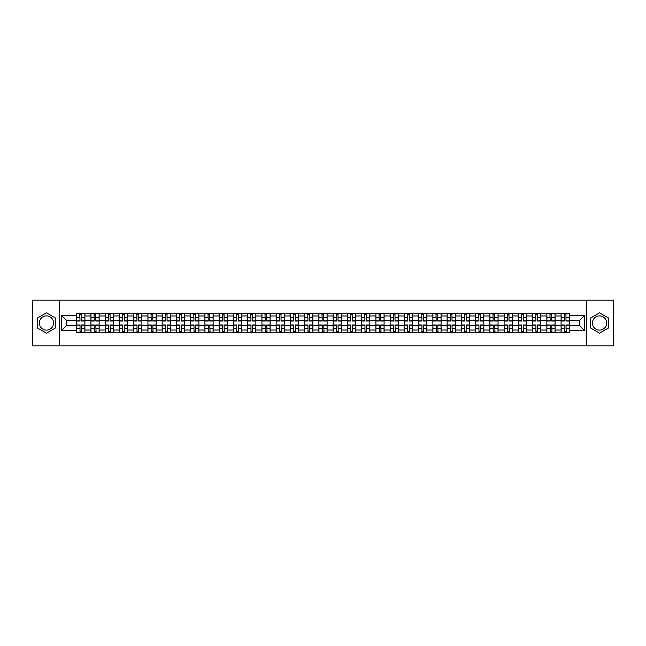 <?xml version="1.0" encoding="UTF-8"?>
<svg xmlns="http://www.w3.org/2000/svg" width="646" height="646" viewBox="0 0 646 646"><rect width="100%" height="100%" fill="white"/><g stroke="black" fill="none" stroke-linecap="round" stroke-linejoin="round"><path stroke-width="0.97" d="M46.455 330.122A7.122 7.122 0 0 1 39.333 323A7.122 7.122 0 0 1 46.455 315.878A7.122 7.122 0 0 1 53.578 323A7.122 7.122 0 0 1 46.455 330.122M599.545 330.122A7.122 7.122 0 0 1 592.422 323A7.122 7.122 0 0 1 599.545 315.878A7.122 7.122 0 0 1 606.667 323A7.122 7.122 0 0 1 599.545 330.122M586.487 345.836L613.7 345.836L613.7 300.164L32.3 300.164L32.3 345.836L586.487 345.836L586.487 300.164M90.933 332.819L90.933 315.967L84.909 315.967L84.909 332.819M84.909 315.967L84.909 313.181M90.933 315.967L90.933 313.181M99.153 313.181L99.153 332.819M105.177 332.819L105.177 313.181M113.397 313.181L113.397 332.819M119.429 332.819L119.429 313.181M127.65 313.181L127.65 332.819M133.674 332.819L133.674 313.181M141.894 313.181L141.894 332.819M147.926 332.819L147.926 313.181M156.138 313.181L156.138 332.819M162.17 332.819L162.17 313.181M170.391 313.181L170.391 332.819M176.415 332.819L176.415 313.181M184.635 313.181L184.635 332.819M190.667 332.819L190.667 313.181M198.887 313.181L198.887 332.819M204.911 332.819L204.911 313.181M213.132 313.181L213.132 332.819M219.155 332.819L219.155 313.181M227.376 313.181L227.376 332.819M233.408 332.819L233.408 313.181M241.628 313.181L241.628 332.819M247.652 332.819L247.652 313.181M255.873 313.181L255.873 332.819M261.905 332.819L261.905 313.181M270.117 313.181L270.117 332.819M276.149 332.819L276.149 313.181M284.369 313.181L284.369 332.819M290.393 332.819L290.393 313.181M298.613 313.181L298.613 332.819M304.646 332.819L304.646 313.181M312.866 313.181L312.866 332.819M318.89 332.819L318.89 313.181M327.11 313.181L327.11 332.819M333.134 332.819L333.134 313.181M341.354 313.181L341.354 332.819M347.387 332.819L347.387 313.181M355.607 313.181L355.607 332.819M361.631 332.819L361.631 313.181M369.851 313.181L369.851 332.819M375.883 332.819L375.883 313.181M384.095 313.181L384.095 332.819M390.127 332.819L390.127 313.181M398.348 313.181L398.348 332.819M404.372 332.819L404.372 313.181M412.592 313.181L412.592 332.819M418.624 332.819L418.624 313.181M426.845 313.181L426.845 332.819M432.868 332.819L432.868 313.181M441.089 313.181L441.089 332.819M447.113 332.819L447.113 313.181M455.333 313.181L455.333 332.819M461.365 332.819L461.365 313.181M469.585 313.181L469.585 332.819M475.609 332.819L475.609 313.181M483.83 313.181L483.83 332.819M489.862 332.819L489.862 313.181M498.074 313.181L498.074 332.819M504.106 332.819L504.106 313.181M512.326 313.181L512.326 332.819M518.35 332.819L518.35 313.181M526.571 313.181L526.571 332.819M532.603 332.819L532.603 313.181M540.823 313.181L540.823 332.819M546.847 332.819L546.847 313.181M555.067 313.181L555.067 332.819M561.091 332.819L561.091 313.181M561.091 325.834L555.067 325.834M546.847 325.834L540.823 325.834M532.603 325.834L526.571 325.834M518.35 325.834L512.326 325.834M504.106 325.834L498.074 325.834M489.862 325.834L483.83 325.834M475.609 325.834L469.585 325.834M461.365 325.834L455.333 325.834M447.113 325.834L441.089 325.834M432.868 325.834L426.845 325.834M418.624 325.834L412.592 325.834M404.372 325.834L398.348 325.834M390.127 325.834L384.095 325.834M375.883 325.834L369.851 325.834M361.631 325.834L355.607 325.834M347.387 325.834L341.354 325.834M333.134 325.834L327.11 325.834M318.89 325.834L312.866 325.834M304.646 325.834L298.613 325.834M290.393 325.834L284.369 325.834M276.149 325.834L270.117 325.834M261.905 325.834L255.873 325.834M247.652 325.834L241.628 325.834M233.408 325.834L227.376 325.834M219.155 325.834L213.132 325.834M204.911 325.834L198.887 325.834M190.667 325.834L184.635 325.834M176.415 325.834L170.391 325.834M162.17 325.834L156.138 325.834M147.926 325.834L141.894 325.834M133.674 325.834L127.65 325.834M119.429 325.834L113.397 325.834M105.177 325.834L99.153 325.834M90.933 325.834L84.909 325.834M561.091 320.166L555.067 320.166M546.847 320.166L540.823 320.166M532.603 320.166L526.571 320.166M518.35 320.166L512.326 320.166M504.106 320.166L498.074 320.166M489.862 320.166L483.83 320.166M475.609 320.166L469.585 320.166M461.365 320.166L455.333 320.166M447.113 320.166L441.089 320.166M432.868 320.166L426.845 320.166M418.624 320.166L412.592 320.166M404.372 320.166L398.348 320.166M390.127 320.166L384.095 320.166M375.883 320.166L369.851 320.166M361.631 320.166L355.607 320.166M347.387 320.166L341.354 320.166M333.134 320.166L327.11 320.166M318.89 320.166L312.866 320.166M304.646 320.166L298.613 320.166M290.393 320.166L284.369 320.166M276.149 320.166L270.117 320.166M261.905 320.166L255.873 320.166M247.652 320.166L241.628 320.166M233.408 320.166L227.376 320.166M219.155 320.166L213.132 320.166M204.911 320.166L198.887 320.166M190.667 320.166L184.635 320.166M176.415 320.166L170.391 320.166M162.17 320.166L156.138 320.166M147.926 320.166L141.894 320.166M133.674 320.166L127.65 320.166M119.429 320.166L113.397 320.166M105.177 320.166L99.153 320.166M90.933 320.166L84.909 320.166M66.183 325.834L76.688 325.834L76.688 320.166L66.183 320.166L66.183 325.834L61.346 330.671L61.346 315.329L76.688 315.329L76.688 320.166M569.312 320.166L569.312 325.834L579.817 325.834L579.817 320.166L569.312 320.166L569.312 313.181L76.688 313.181L76.688 315.329M569.312 315.329L584.654 315.329L584.654 330.671L569.312 330.671L569.312 325.834M76.688 325.834L76.688 332.819L569.312 332.819L569.312 330.671M76.688 330.671L61.346 330.671M59.513 345.836L59.513 300.164M55.265 317.913L46.455 312.825L37.646 317.913L37.646 328.087L46.455 333.175L55.265 328.087L55.265 317.913M608.354 317.913L599.545 312.825L590.735 317.913L590.735 328.087L599.545 333.175L608.354 328.087L608.354 317.913M81.574 331.446L80.023 331.446M80.023 314.554L81.574 314.554M95.818 331.446L94.268 331.446M94.268 314.554L95.818 314.554M110.07 331.446L108.512 331.446M108.512 314.554L110.07 314.554M124.315 331.446L122.764 331.446M122.764 314.554L124.315 314.554M138.559 331.446L137.009 331.446M137.009 314.554L138.559 314.554M152.811 331.446L151.253 331.446M151.253 314.554L152.811 314.554M167.056 331.446L165.505 331.446M165.505 314.554L167.056 314.554M181.3 331.446L179.749 331.446M179.749 314.554L181.3 314.554M195.552 331.446L194.002 331.446M194.002 314.554L195.552 314.554M209.797 331.446L208.246 331.446M208.246 314.554L209.797 314.554M224.049 331.446L222.49 331.446M222.49 314.554L224.049 314.554M238.293 331.446L236.743 331.446M236.743 314.554L238.293 314.554M252.538 331.446L250.987 331.446M250.987 314.554L252.538 314.554M266.79 331.446L265.231 331.446M265.231 314.554L266.79 314.554M281.034 331.446L279.484 331.446M279.484 314.554L281.034 314.554M295.279 331.446L293.728 331.446M293.728 314.554L295.279 314.554M309.531 331.446L307.972 331.446M307.972 314.554L309.531 314.554M323.775 331.446L322.225 331.446M322.225 314.554L323.775 314.554M338.028 331.446L336.469 331.446M336.469 314.554L338.028 314.554M352.272 331.446L350.721 331.446M350.721 314.554L352.272 314.554M366.516 331.446L364.966 331.446M364.966 314.554L366.516 314.554M380.769 331.446L379.21 331.446M379.21 314.554L380.769 314.554M395.013 331.446L393.462 331.446M393.462 314.554L395.013 314.554M409.257 331.446L407.707 331.446M407.707 314.554L409.257 314.554M423.51 331.446L421.951 331.446M421.951 314.554L423.51 314.554M437.754 331.446L436.203 331.446M436.203 314.554L437.754 314.554M451.998 331.446L450.448 331.446M450.448 314.554L451.998 314.554M466.25 331.446L464.7 331.446M464.7 314.554L466.25 314.554M480.495 331.446L478.944 331.446M478.944 314.554L480.495 314.554M494.747 331.446L493.189 331.446M493.189 314.554L494.747 314.554M508.991 331.446L507.441 331.446M507.441 314.554L508.991 314.554M523.236 331.446L521.685 331.446M521.685 314.554L523.236 314.554M537.488 331.446L535.93 331.446M535.93 314.554L537.488 314.554M551.732 331.446L550.182 331.446M550.182 314.554L551.732 314.554M565.977 331.446L564.426 331.446M564.426 314.554L565.977 314.554M61.346 315.329L66.183 320.166M579.817 325.834L584.654 330.671M579.817 320.166L584.654 315.329M81.574 321.038L81.574 313.27L84.86 313.27L84.86 321.038L81.574 321.038M80.023 314.465L81.574 314.465M81.848 313.27L76.729 313.27L76.729 321.038L80.023 321.038L79.749 313.27M80.023 324.962L80.023 332.73L76.729 332.73L76.729 324.962L80.023 324.962M81.574 331.535L80.023 331.535M79.749 332.73L84.86 332.73L84.86 324.962L81.574 324.962L81.848 332.73M95.818 321.038L95.818 313.27L99.104 313.27L99.104 321.038L95.818 321.038M94.268 314.465L95.818 314.465M96.093 313.27L90.981 313.27L90.981 321.038L94.268 321.038L93.993 313.27M110.07 321.038L110.07 313.27L113.357 313.27L113.357 321.038L110.07 321.038M108.512 314.465L110.07 314.465M110.337 313.27L105.225 313.27L105.225 321.038L108.512 321.038L108.237 313.27M94.268 324.962L94.268 332.73L90.981 332.73L90.981 324.962L94.268 324.962M95.818 331.535L94.268 331.535M93.993 332.73L99.104 332.73L99.104 324.962L95.818 324.962L96.093 332.73M108.512 324.962L108.512 332.73L105.225 332.73L105.225 324.962L108.512 324.962M110.07 331.535L108.512 331.535M108.237 332.73L113.357 332.73L113.357 324.962L110.07 324.962L110.337 332.73M124.315 321.038L124.315 313.27L127.601 313.27L127.601 321.038L124.315 321.038M122.764 314.465L124.315 314.465M124.589 313.27L119.47 313.27L119.47 321.038L122.764 321.038L122.49 313.27M138.559 321.038L138.559 313.27L141.845 313.27L141.845 321.038L138.559 321.038M137.009 314.465L138.559 314.465M138.833 313.27L133.722 313.27L133.722 321.038L137.009 321.038L136.734 313.27M152.811 321.038L152.811 313.27L156.098 313.27L156.098 321.038L152.811 321.038M151.253 314.465L152.811 314.465M153.086 313.27L147.966 313.27L147.966 321.038L151.253 321.038L150.978 313.27M122.764 324.962L122.764 332.73L119.47 332.73L119.47 324.962L122.764 324.962M124.315 331.535L122.764 331.535M122.49 332.73L127.601 332.73L127.601 324.962L124.315 324.962L124.589 332.73M137.009 324.962L137.009 332.73L133.722 332.73L133.722 324.962L137.009 324.962M138.559 331.535L137.009 331.535M136.734 332.73L141.845 332.73L141.845 324.962L138.559 324.962L138.833 332.73M151.253 324.962L151.253 332.73L147.966 332.73L147.966 324.962L151.253 324.962M152.811 331.535L151.253 331.535M150.978 332.73L156.098 332.73L156.098 324.962L152.811 324.962L153.086 332.73M167.056 321.038L167.056 313.27L170.342 313.27L170.342 321.038L167.056 321.038M165.505 314.465L167.056 314.465M167.33 313.27L162.219 313.27L162.219 321.038L165.505 321.038L165.231 313.27M165.505 324.962L165.505 332.73L162.219 332.73L162.219 324.962L165.505 324.962M167.056 331.535L165.505 331.535M165.231 332.73L170.342 332.73L170.342 324.962L167.056 324.962L167.33 332.73M181.3 321.038L181.3 313.27L184.594 313.27L184.594 321.038L181.3 321.038M179.749 314.465L181.3 314.465M181.574 313.27L176.463 313.27L176.463 321.038L179.749 321.038L179.475 313.27M179.749 324.962L179.749 332.73L176.463 332.73L176.463 324.962L179.749 324.962M181.3 331.535L179.749 331.535M179.475 332.73L184.594 332.73L184.594 324.962L181.3 324.962L181.574 332.73M195.552 321.038L195.552 313.27L198.839 313.27L198.839 321.038L195.552 321.038M194.002 314.465L195.552 314.465M195.827 313.27L190.707 313.27L190.707 321.038L194.002 321.038L193.727 313.27M194.002 324.962L194.002 332.73L190.707 332.73L190.707 324.962L194.002 324.962M195.552 331.535L194.002 331.535M193.727 332.73L198.839 332.73L198.839 324.962L195.552 324.962L195.827 332.73M209.797 321.038L209.797 313.27L213.083 313.27L213.083 321.038L209.797 321.038M208.246 314.465L209.797 314.465M210.071 313.27L204.96 313.27L204.96 321.038L208.246 321.038L207.972 313.27M208.246 324.962L208.246 332.73L204.96 332.73L204.96 324.962L208.246 324.962M209.797 331.535L208.246 331.535M207.972 332.73L213.083 332.73L213.083 324.962L209.797 324.962L210.071 332.73M224.049 321.038L224.049 313.27L227.335 313.27L227.335 321.038L224.049 321.038M222.49 314.465L224.049 314.465M224.315 313.27L219.204 313.27L219.204 321.038L222.49 321.038L222.216 313.27M222.49 324.962L222.49 332.73L219.204 332.73L219.204 324.962L222.49 324.962M224.049 331.535L222.49 331.535M222.216 332.73L227.335 332.73L227.335 324.962L224.049 324.962L224.315 332.73M238.293 321.038L238.293 313.27L241.58 313.27L241.58 321.038L238.293 321.038M236.743 314.465L238.293 314.465M238.568 313.27L233.448 313.27L233.448 321.038L236.743 321.038L236.468 313.27M236.743 324.962L236.743 332.73L233.448 332.73L233.448 324.962L236.743 324.962M238.293 331.535L236.743 331.535M236.468 332.73L241.58 332.73L241.58 324.962L238.293 324.962L238.568 332.73M252.538 321.038L252.538 313.27L255.824 313.27L255.824 321.038L252.538 321.038M250.987 314.465L252.538 314.465M252.812 313.27L247.701 313.27L247.701 321.038L250.987 321.038L250.713 313.27M250.987 324.962L250.987 332.73L247.701 332.73L247.701 324.962L250.987 324.962M252.538 331.535L250.987 331.535M250.713 332.73L255.824 332.73L255.824 324.962L252.538 324.962L252.812 332.73M266.79 321.038L266.79 313.27L270.076 313.27L270.076 321.038L266.79 321.038M265.231 314.465L266.79 314.465M267.064 313.27L261.945 313.27L261.945 321.038L265.231 321.038L264.957 313.27M265.231 324.962L265.231 332.73L261.945 332.73L261.945 324.962L265.231 324.962M266.79 331.535L265.231 331.535M264.957 332.73L270.076 332.73L270.076 324.962L266.79 324.962L267.064 332.73M281.034 321.038L281.034 313.27L284.321 313.27L284.321 321.038L281.034 321.038M279.484 314.465L281.034 314.465M281.309 313.27L276.197 313.27L276.197 321.038L279.484 321.038L279.209 313.27M279.484 324.962L279.484 332.73L276.197 332.73L276.197 324.962L279.484 324.962M281.034 331.535L279.484 331.535M279.209 332.73L284.321 332.73L284.321 324.962L281.034 324.962L281.309 332.73M295.279 321.038L295.279 313.27L298.573 313.27L298.573 321.038L295.279 321.038M293.728 314.465L295.279 314.465M295.553 313.27L290.442 313.27L290.442 321.038L293.728 321.038L293.454 313.27M293.728 324.962L293.728 332.73L290.442 332.73L290.442 324.962L293.728 324.962M295.279 331.535L293.728 331.535M293.454 332.73L298.573 332.73L298.573 324.962L295.279 324.962L295.553 332.73M309.531 321.038L309.531 313.27L312.817 313.27L312.817 321.038L309.531 321.038M307.972 314.465L309.531 314.465M309.805 313.27L304.686 313.27L304.686 321.038L307.972 321.038L307.706 313.27M307.972 324.962L307.972 332.73L304.686 332.73L304.686 324.962L307.972 324.962M309.531 331.535L307.972 331.535M307.706 332.73L312.817 332.73L312.817 324.962L309.531 324.962L309.805 332.73M323.775 321.038L323.775 313.27L327.062 313.27L327.062 321.038L323.775 321.038M322.225 314.465L323.775 314.465M324.05 313.27L318.938 313.27L318.938 321.038L322.225 321.038L321.95 313.27M322.225 324.962L322.225 332.73L318.938 332.73L318.938 324.962L322.225 324.962M323.775 331.535L322.225 331.535M321.95 332.73L327.062 332.73L327.062 324.962L323.775 324.962L324.05 332.73M338.028 321.038L338.028 313.27L341.314 313.27L341.314 321.038L338.028 321.038M336.469 314.465L338.028 314.465M338.294 313.27L333.183 313.27L333.183 321.038L336.469 321.038L336.195 313.27M336.469 324.962L336.469 332.73L333.183 332.73L333.183 324.962L336.469 324.962M338.028 331.535L336.469 331.535M336.195 332.73L341.314 332.73L341.314 324.962L338.028 324.962L338.294 332.73M352.272 321.038L352.272 313.27L355.558 313.27L355.558 321.038L352.272 321.038M350.721 314.465L352.272 314.465M352.546 313.27L347.427 313.27L347.427 321.038L350.721 321.038L350.447 313.27M350.721 324.962L350.721 332.73L347.427 332.73L347.427 324.962L350.721 324.962M352.272 331.535L350.721 331.535M350.447 332.73L355.558 332.73L355.558 324.962L352.272 324.962L352.546 332.73M366.516 321.038L366.516 313.27L369.803 313.27L369.803 321.038L366.516 321.038M364.966 314.465L366.516 314.465M366.791 313.27L361.679 313.27L361.679 321.038L364.966 321.038L364.691 313.27M364.966 324.962L364.966 332.73L361.679 332.73L361.679 324.962L364.966 324.962M366.516 331.535L364.966 331.535M364.691 332.73L369.803 332.73L369.803 324.962L366.516 324.962L366.791 332.73M380.769 321.038L380.769 313.27L384.055 313.27L384.055 321.038L380.769 321.038M379.21 314.465L380.769 314.465M381.043 313.27L375.924 313.27L375.924 321.038L379.21 321.038L378.936 313.27M379.21 324.962L379.21 332.73L375.924 332.73L375.924 324.962L379.21 324.962M380.769 331.535L379.21 331.535M378.936 332.73L384.055 332.73L384.055 324.962L380.769 324.962L381.043 332.73M395.013 321.038L395.013 313.27L398.299 313.27L398.299 321.038L395.013 321.038M393.462 314.465L395.013 314.465M395.287 313.27L390.176 313.27L390.176 321.038L393.462 321.038L393.188 313.27M393.462 324.962L393.462 332.73L390.176 332.73L390.176 324.962L393.462 324.962M395.013 331.535L393.462 331.535M393.188 332.73L398.299 332.73L398.299 324.962L395.013 324.962L395.287 332.73M409.257 321.038L409.257 313.27L412.552 313.27L412.552 321.038L409.257 321.038M407.707 314.465L409.257 314.465M409.532 313.27L404.42 313.27L404.42 321.038L407.707 321.038L407.432 313.27M407.707 324.962L407.707 332.73L404.42 332.73L404.42 324.962L407.707 324.962M409.257 331.535L407.707 331.535M407.432 332.73L412.552 332.73L412.552 324.962L409.257 324.962L409.532 332.73M423.51 321.038L423.51 313.27L426.796 313.27L426.796 321.038L423.51 321.038M421.951 314.465L423.51 314.465M423.784 313.27L418.665 313.27L418.665 321.038L421.951 321.038L421.685 313.27M421.951 324.962L421.951 332.73L418.665 332.73L418.665 324.962L421.951 324.962M423.51 331.535L421.951 331.535M421.685 332.73L426.796 332.73L426.796 324.962L423.51 324.962L423.784 332.73M437.754 321.038L437.754 313.27L441.04 313.27L441.04 321.038L437.754 321.038M436.203 314.465L437.754 314.465M438.028 313.27L432.917 313.27L432.917 321.038L436.203 321.038L435.929 313.27M436.203 324.962L436.203 332.73L432.917 332.73L432.917 324.962L436.203 324.962M437.754 331.535L436.203 331.535M435.929 332.73L441.04 332.73L441.04 324.962L437.754 324.962L438.028 332.73M451.998 321.038L451.998 313.27L455.293 313.27L455.293 321.038L451.998 321.038M450.448 314.465L451.998 314.465M452.273 313.27L447.161 313.27L447.161 321.038L450.448 321.038L450.173 313.27M450.448 324.962L450.448 332.73L447.161 332.73L447.161 324.962L450.448 324.962M451.998 331.535L450.448 331.535M450.173 332.73L455.293 332.73L455.293 324.962L451.998 324.962L452.273 332.73M466.25 321.038L466.25 313.27L469.537 313.27L469.537 321.038L466.25 321.038M464.7 314.465L466.25 314.465M466.525 313.27L461.405 313.27L461.405 321.038L464.7 321.038L464.426 313.27M464.7 324.962L464.7 332.73L461.405 332.73L461.405 324.962L464.7 324.962M466.25 331.535L464.7 331.535M464.426 332.73L469.537 332.73L469.537 324.962L466.25 324.962L466.525 332.73M480.495 321.038L480.495 313.27L483.781 313.27L483.781 321.038L480.495 321.038M478.944 314.465L480.495 314.465M480.769 313.27L475.658 313.27L475.658 321.038L478.944 321.038L478.67 313.27M478.944 324.962L478.944 332.73L475.658 332.73L475.658 324.962L478.944 324.962M480.495 331.535L478.944 331.535M478.67 332.73L483.781 332.73L483.781 324.962L480.495 324.962L480.769 332.73M494.747 321.038L494.747 313.27L498.034 313.27L498.034 321.038L494.747 321.038M493.189 314.465L494.747 314.465M495.022 313.27L489.902 313.27L489.902 321.038L493.189 321.038L492.914 313.27M493.189 324.962L493.189 332.73L489.902 332.73L489.902 324.962L493.189 324.962M494.747 331.535L493.189 331.535M492.914 332.73L498.034 332.73L498.034 324.962L494.747 324.962L495.022 332.73M508.991 321.038L508.991 313.27L512.278 313.27L512.278 321.038L508.991 321.038M507.441 314.465L508.991 314.465M509.266 313.27L504.155 313.27L504.155 321.038L507.441 321.038L507.167 313.27M507.441 324.962L507.441 332.73L504.155 332.73L504.155 324.962L507.441 324.962M508.991 331.535L507.441 331.535M507.167 332.73L512.278 332.73L512.278 324.962L508.991 324.962L509.266 332.73M523.236 321.038L523.236 313.27L526.53 313.27L526.53 321.038L523.236 321.038M521.685 314.465L523.236 314.465M523.51 313.27L518.399 313.27L518.399 321.038L521.685 321.038L521.411 313.27M521.685 324.962L521.685 332.73L518.399 332.73L518.399 324.962L521.685 324.962M523.236 331.535L521.685 331.535M521.411 332.73L526.53 332.73L526.53 324.962L523.236 324.962L523.51 332.73M537.488 321.038L537.488 313.27L540.775 313.27L540.775 321.038L537.488 321.038M535.93 314.465L537.488 314.465M537.763 313.27L532.643 313.27L532.643 321.038L535.93 321.038L535.663 313.27M535.93 324.962L535.93 332.73L532.643 332.73L532.643 324.962L535.93 324.962M537.488 331.535L535.93 331.535M535.663 332.73L540.775 332.73L540.775 324.962L537.488 324.962L537.763 332.73M551.732 321.038L551.732 313.27L555.019 313.27L555.019 321.038L551.732 321.038M550.182 314.465L551.732 314.465M552.007 313.27L546.896 313.27L546.896 321.038L550.182 321.038L549.908 313.27M550.182 324.962L550.182 332.73L546.896 332.73L546.896 324.962L550.182 324.962M551.732 331.535L550.182 331.535M549.908 332.73L555.019 332.73L555.019 324.962L551.732 324.962L552.007 332.73M565.977 321.038L565.977 313.27L569.271 313.27L569.271 321.038L565.977 321.038M564.426 314.465L565.977 314.465M566.251 313.27L561.14 313.27L561.14 321.038L564.426 321.038L564.152 313.27M564.426 324.962L564.426 332.73L561.14 332.73L561.14 324.962L564.426 324.962M565.977 331.535L564.426 331.535M564.152 332.73L569.271 332.73L569.271 324.962L565.977 324.962L566.251 332.73M546.847 315.967L540.823 315.967M532.603 315.967L526.571 315.967M518.35 315.967L512.326 315.967M504.106 315.967L498.074 315.967M489.862 315.967L483.83 315.967M475.609 315.967L469.585 315.967M461.365 315.967L455.333 315.967M447.113 315.967L441.089 315.967M432.868 315.967L426.845 315.967M418.624 315.967L412.592 315.967M404.372 315.967L398.348 315.967M390.127 315.967L384.095 315.967M375.883 315.967L369.851 315.967M361.631 315.967L355.607 315.967M347.387 315.967L341.354 315.967M333.134 315.967L327.11 315.967M318.89 315.967L312.866 315.967M304.646 315.967L298.613 315.967M290.393 315.967L284.369 315.967M276.149 315.967L270.117 315.967M261.905 315.967L255.873 315.967M247.652 315.967L241.628 315.967M233.408 315.967L227.376 315.967M219.155 315.967L213.132 315.967M204.911 315.967L198.887 315.967M190.667 315.967L184.635 315.967M176.415 315.967L170.391 315.967M162.17 315.967L156.138 315.967M147.926 315.967L141.894 315.967M133.674 315.967L127.65 315.967M119.429 315.967L113.397 315.967M105.177 315.967L99.153 315.967M561.091 315.967L555.067 315.967M546.847 330.033L540.823 330.033M532.603 330.033L526.571 330.033M518.35 330.033L512.326 330.033M504.106 330.033L498.074 330.033M489.862 330.033L483.83 330.033M475.609 330.033L469.585 330.033M461.365 330.033L455.333 330.033M447.113 330.033L441.089 330.033M432.868 330.033L426.845 330.033M418.624 330.033L412.592 330.033M404.372 330.033L398.348 330.033M390.127 330.033L384.095 330.033M375.883 330.033L369.851 330.033M361.631 330.033L355.607 330.033M347.387 330.033L341.354 330.033M333.134 330.033L327.11 330.033M318.89 330.033L312.866 330.033M304.646 330.033L298.613 330.033M290.393 330.033L284.369 330.033M276.149 330.033L270.117 330.033M261.905 330.033L255.873 330.033M247.652 330.033L241.628 330.033M233.408 330.033L227.376 330.033M219.155 330.033L213.132 330.033M204.911 330.033L198.887 330.033M190.667 330.033L184.635 330.033M176.415 330.033L170.391 330.033M162.17 330.033L156.138 330.033M147.926 330.033L141.894 330.033M133.674 330.033L127.65 330.033M119.429 330.033L113.397 330.033M105.177 330.033L99.153 330.033M90.933 330.033L84.909 330.033M561.091 330.033L555.067 330.033M81.574 320.844L84.86 320.844M81.574 317.759L84.86 317.759M76.729 320.844L80.023 320.844M76.729 317.759L80.023 317.759M80.023 325.156L76.729 325.156M80.023 328.241L76.729 328.241M84.86 325.156L81.574 325.156M84.86 328.241L81.574 328.241M95.818 320.844L99.104 320.844M95.818 317.759L99.104 317.759M90.981 320.844L94.268 320.844M90.981 317.759L94.268 317.759M110.07 320.844L113.357 320.844M110.07 317.759L113.357 317.759M105.225 320.844L108.512 320.844M105.225 317.759L108.512 317.759M94.268 325.156L90.981 325.156M94.268 328.241L90.981 328.241M99.104 325.156L95.818 325.156M99.104 328.241L95.818 328.241M108.512 325.156L105.225 325.156M108.512 328.241L105.225 328.241M113.357 325.156L110.07 325.156M113.357 328.241L110.07 328.241M124.315 320.844L127.601 320.844M124.315 317.759L127.601 317.759M119.47 320.844L122.764 320.844M119.47 317.759L122.764 317.759M138.559 320.844L141.845 320.844M138.559 317.759L141.845 317.759M133.722 320.844L137.009 320.844M133.722 317.759L137.009 317.759M152.811 320.844L156.098 320.844M152.811 317.759L156.098 317.759M147.966 320.844L151.253 320.844M147.966 317.759L151.253 317.759M122.764 325.156L119.47 325.156M122.764 328.241L119.47 328.241M127.601 325.156L124.315 325.156M127.601 328.241L124.315 328.241M137.009 325.156L133.722 325.156M137.009 328.241L133.722 328.241M141.845 325.156L138.559 325.156M141.845 328.241L138.559 328.241M151.253 325.156L147.966 325.156M151.253 328.241L147.966 328.241M156.098 325.156L152.811 325.156M156.098 328.241L152.811 328.241M167.056 320.844L170.342 320.844M167.056 317.759L170.342 317.759M162.219 320.844L165.505 320.844M162.219 317.759L165.505 317.759M165.505 325.156L162.219 325.156M165.505 328.241L162.219 328.241M170.342 325.156L167.056 325.156M170.342 328.241L167.056 328.241M181.3 320.844L184.594 320.844M181.3 317.759L184.594 317.759M176.463 320.844L179.749 320.844M176.463 317.759L179.749 317.759M179.749 325.156L176.463 325.156M179.749 328.241L176.463 328.241M184.594 325.156L181.3 325.156M184.594 328.241L181.3 328.241M195.552 320.844L198.839 320.844M195.552 317.759L198.839 317.759M190.707 320.844L194.002 320.844M190.707 317.759L194.002 317.759M194.002 325.156L190.707 325.156M194.002 328.241L190.707 328.241M198.839 325.156L195.552 325.156M198.839 328.241L195.552 328.241M209.797 320.844L213.083 320.844M209.797 317.759L213.083 317.759M204.96 320.844L208.246 320.844M204.96 317.759L208.246 317.759M208.246 325.156L204.96 325.156M208.246 328.241L204.96 328.241M213.083 325.156L209.797 325.156M213.083 328.241L209.797 328.241M224.049 320.844L227.335 320.844M224.049 317.759L227.335 317.759M219.204 320.844L222.49 320.844M219.204 317.759L222.49 317.759M222.49 325.156L219.204 325.156M222.49 328.241L219.204 328.241M227.335 325.156L224.049 325.156M227.335 328.241L224.049 328.241M238.293 320.844L241.58 320.844M238.293 317.759L241.58 317.759M233.448 320.844L236.743 320.844M233.448 317.759L236.743 317.759M236.743 325.156L233.448 325.156M236.743 328.241L233.448 328.241M241.58 325.156L238.293 325.156M241.58 328.241L238.293 328.241M252.538 320.844L255.824 320.844M252.538 317.759L255.824 317.759M247.701 320.844L250.987 320.844M247.701 317.759L250.987 317.759M250.987 325.156L247.701 325.156M250.987 328.241L247.701 328.241M255.824 325.156L252.538 325.156M255.824 328.241L252.538 328.241M266.79 320.844L270.076 320.844M266.79 317.759L270.076 317.759M261.945 320.844L265.231 320.844M261.945 317.759L265.231 317.759M265.231 325.156L261.945 325.156M265.231 328.241L261.945 328.241M270.076 325.156L266.79 325.156M270.076 328.241L266.79 328.241M281.034 320.844L284.321 320.844M281.034 317.759L284.321 317.759M276.197 320.844L279.484 320.844M276.197 317.759L279.484 317.759M279.484 325.156L276.197 325.156M279.484 328.241L276.197 328.241M284.321 325.156L281.034 325.156M284.321 328.241L281.034 328.241M295.279 320.844L298.573 320.844M295.279 317.759L298.573 317.759M290.442 320.844L293.728 320.844M290.442 317.759L293.728 317.759M293.728 325.156L290.442 325.156M293.728 328.241L290.442 328.241M298.573 325.156L295.279 325.156M298.573 328.241L295.279 328.241M309.531 320.844L312.817 320.844M309.531 317.759L312.817 317.759M304.686 320.844L307.972 320.844M304.686 317.759L307.972 317.759M307.972 325.156L304.686 325.156M307.972 328.241L304.686 328.241M312.817 325.156L309.531 325.156M312.817 328.241L309.531 328.241M323.775 320.844L327.062 320.844M323.775 317.759L327.062 317.759M318.938 320.844L322.225 320.844M318.938 317.759L322.225 317.759M322.225 325.156L318.938 325.156M322.225 328.241L318.938 328.241M327.062 325.156L323.775 325.156M327.062 328.241L323.775 328.241M338.028 320.844L341.314 320.844M338.028 317.759L341.314 317.759M333.183 320.844L336.469 320.844M333.183 317.759L336.469 317.759M336.469 325.156L333.183 325.156M336.469 328.241L333.183 328.241M341.314 325.156L338.028 325.156M341.314 328.241L338.028 328.241M352.272 320.844L355.558 320.844M352.272 317.759L355.558 317.759M347.427 320.844L350.721 320.844M347.427 317.759L350.721 317.759M350.721 325.156L347.427 325.156M350.721 328.241L347.427 328.241M355.558 325.156L352.272 325.156M355.558 328.241L352.272 328.241M366.516 320.844L369.803 320.844M366.516 317.759L369.803 317.759M361.679 320.844L364.966 320.844M361.679 317.759L364.966 317.759M364.966 325.156L361.679 325.156M364.966 328.241L361.679 328.241M369.803 325.156L366.516 325.156M369.803 328.241L366.516 328.241M380.769 320.844L384.055 320.844M380.769 317.759L384.055 317.759M375.924 320.844L379.21 320.844M375.924 317.759L379.21 317.759M379.21 325.156L375.924 325.156M379.21 328.241L375.924 328.241M384.055 325.156L380.769 325.156M384.055 328.241L380.769 328.241M395.013 320.844L398.299 320.844M395.013 317.759L398.299 317.759M390.176 320.844L393.462 320.844M390.176 317.759L393.462 317.759M393.462 325.156L390.176 325.156M393.462 328.241L390.176 328.241M398.299 325.156L395.013 325.156M398.299 328.241L395.013 328.241M409.257 320.844L412.552 320.844M409.257 317.759L412.552 317.759M404.42 320.844L407.707 320.844M404.42 317.759L407.707 317.759M407.707 325.156L404.42 325.156M407.707 328.241L404.42 328.241M412.552 325.156L409.257 325.156M412.552 328.241L409.257 328.241M423.51 320.844L426.796 320.844M423.51 317.759L426.796 317.759M418.665 320.844L421.951 320.844M418.665 317.759L421.951 317.759M421.951 325.156L418.665 325.156M421.951 328.241L418.665 328.241M426.796 325.156L423.51 325.156M426.796 328.241L423.51 328.241M437.754 320.844L441.04 320.844M437.754 317.759L441.04 317.759M432.917 320.844L436.203 320.844M432.917 317.759L436.203 317.759M436.203 325.156L432.917 325.156M436.203 328.241L432.917 328.241M441.04 325.156L437.754 325.156M441.04 328.241L437.754 328.241M451.998 320.844L455.293 320.844M451.998 317.759L455.293 317.759M447.161 320.844L450.448 320.844M447.161 317.759L450.448 317.759M450.448 325.156L447.161 325.156M450.448 328.241L447.161 328.241M455.293 325.156L451.998 325.156M455.293 328.241L451.998 328.241M466.25 320.844L469.537 320.844M466.25 317.759L469.537 317.759M461.405 320.844L464.7 320.844M461.405 317.759L464.7 317.759M464.7 325.156L461.405 325.156M464.7 328.241L461.405 328.241M469.537 325.156L466.25 325.156M469.537 328.241L466.25 328.241M480.495 320.844L483.781 320.844M480.495 317.759L483.781 317.759M475.658 320.844L478.944 320.844M475.658 317.759L478.944 317.759M478.944 325.156L475.658 325.156M478.944 328.241L475.658 328.241M483.781 325.156L480.495 325.156M483.781 328.241L480.495 328.241M494.747 320.844L498.034 320.844M494.747 317.759L498.034 317.759M489.902 320.844L493.189 320.844M489.902 317.759L493.189 317.759M493.189 325.156L489.902 325.156M493.189 328.241L489.902 328.241M498.034 325.156L494.747 325.156M498.034 328.241L494.747 328.241M508.991 320.844L512.278 320.844M508.991 317.759L512.278 317.759M504.155 320.844L507.441 320.844M504.155 317.759L507.441 317.759M507.441 325.156L504.155 325.156M507.441 328.241L504.155 328.241M512.278 325.156L508.991 325.156M512.278 328.241L508.991 328.241M523.236 320.844L526.53 320.844M523.236 317.759L526.53 317.759M518.399 320.844L521.685 320.844M518.399 317.759L521.685 317.759M521.685 325.156L518.399 325.156M521.685 328.241L518.399 328.241M526.53 325.156L523.236 325.156M526.53 328.241L523.236 328.241M537.488 320.844L540.775 320.844M537.488 317.759L540.775 317.759M532.643 320.844L535.93 320.844M532.643 317.759L535.93 317.759M535.93 325.156L532.643 325.156M535.93 328.241L532.643 328.241M540.775 325.156L537.488 325.156M540.775 328.241L537.488 328.241M551.732 320.844L555.019 320.844M551.732 317.759L555.019 317.759M546.896 320.844L550.182 320.844M546.896 317.759L550.182 317.759M550.182 325.156L546.896 325.156M550.182 328.241L546.896 328.241M555.019 325.156L551.732 325.156M555.019 328.241L551.732 328.241M565.977 320.844L569.271 320.844M565.977 317.759L569.271 317.759M561.14 320.844L564.426 320.844M561.14 317.759L564.426 317.759M564.426 325.156L561.14 325.156M564.426 328.241L561.14 328.241M569.271 325.156L565.977 325.156M569.271 328.241L565.977 328.241"/></g></svg>
